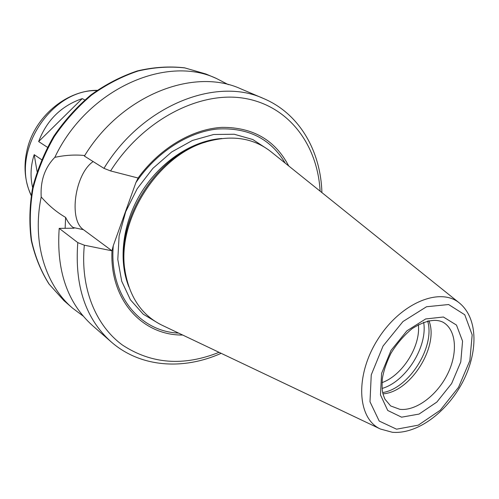 <?xml version="1.0" encoding="UTF-8"?>
<svg xmlns="http://www.w3.org/2000/svg" width="499" height="499" viewBox="0 0 499 499"><rect width="100%" height="100%" fill="white"/><g stroke="black" fill="none" stroke-linecap="round" stroke-linejoin="round"><path stroke-width="0.75" d="M38.648 141.566C46.731 120.178 61.265 105.857 82.254 98.602L38.648 141.566L47.411 147.267M32.653 187.661C30.09 176.814 30.601 165.811 34.194 154.659L41.554 159.643M34.194 154.659L37.076 171.531M82.254 98.602L84.774 99.968M83.208 316.104L72.436 308.045C45.272 284.81 31.905 241.84 41.205 196.955C40.276 180.819 44.81 167.62 54.821 157.353C86.901 89.477 165.855 54.435 216.404 78.462L228.349 84.649M65.138 228.293L65.612 217.408C56.68 212.231 48.546 205.407 41.205 196.955M221.144 353.317C183.389 370.258 140.506 367.626 111.146 341.859L92.689 325.735C67.396 303.012 56.237 270.552 59.2 228.367L74.064 228.205L73.097 227.482C70.353 225.423 67.858 222.067 65.612 217.408M182.684 335.035C142.67 335.59 109.618 300.286 111.982 250.81L84.325 245.196L77.794 242.614L59.2 228.367M93.157 161.576C75.012 173.789 68.326 219.878 83.483 229.696L111.982 250.81L113.273 245.701C108.944 294.684 139.614 331.567 178.611 333.101M54.821 157.353C65.107 155.145 75.081 154.54 84.736 155.526M103.96 168.356C142.109 105.439 216.198 76.359 263.697 98.584L241.148 88.99C194.049 67.016 121.413 94.978 84.393 156.075L103.96 168.356L110.585 170.939L138.104 178.024L135.884 182.622L113.273 245.701M418.374 324.649C420.825 346.144 402.431 375.485 382.009 382.633M423.639 322.211C427.924 346.506 405.849 381.71 382.109 388.44M427.612 320.944C435.49 346.481 409.118 388.534 382.696 392.563M428.878 320.651C439.463 346.044 410.452 392.301 382.983 393.83M380.438 429.028L161.857 325.136C142.227 315.43 130.052 297.922 125.324 272.604C115.419 221.862 157.541 154.684 207.534 141.504C232.384 134.736 253.448 138.073 270.732 151.509L459.448 303.03C478.591 318.824 478.005 353.086 462.361 382.683C446.574 412.33 417.407 434.411 392.339 432.277L380.438 429.028C357.19 418.624 354.789 375.697 377.693 339.538C400.273 303.161 439.956 286.632 459.448 303.03M125.012 270.495L124.943 270.034C115.294 220.527 156.287 155.158 205.052 142.284L205.501 142.14M135.884 182.622C156.175 152.501 187.774 132.135 217.127 129.048C247.909 127.239 270.595 138.597 285.197 163.123M138.073 178.018C159.78 148.134 192.408 128.948 221.98 127.376C252.906 127.195 275.149 140.057 288.715 165.949M31.237 195.103C9.849 153.767 50.268 89.309 96.794 90.569M72.436 308.045L63.909 300.598L49.208 284.237C41.074 271.356 35.204 256.835 31.605 240.686C29.46 223.851 29.94 206.443 33.04 188.454C37.662 170.49 44.729 153.237 54.235 136.701C64.982 120.939 77.432 107.067 91.591 95.084C106.43 84.456 121.899 76.441 137.986 71.045C154.091 67.253 169.716 66.211 184.855 67.92L205.987 74.027L216.404 78.462M111.146 341.859C85.61 318.917 74.494 285.833 77.794 242.614M219.055 352.319C183.62 366.478 151.409 364.045 122.43 345.034C95.677 325.504 80.171 288.004 84.325 245.196M83.483 229.696L73.097 227.482M399.855 409.323L390.636 405.936L384.885 399.1C383.007 393.811 381.573 392.782 382.328 378.909C383.538 371.137 386.419 362.586 390.973 353.267C396.986 343.505 404.04 335.297 412.124 328.641C425.048 320.533 435.377 318.406 443.106 322.26C456.504 329.87 458.07 353.236 447.428 374.337C436.918 395.495 415.91 411.226 399.855 409.323M401.583 417.176L387.729 410.471L380.475 394.909L381.579 373.389L391.041 350.373L406.891 330.837L425.684 318.942L443.393 317.008L456.479 325.074L462.567 341.16L460.77 361.968L451.62 383.575L436.843 402.069L419.079 414.07L401.583 417.176M396.562 429.19L379.209 421.056L369.99 401.77L371.25 374.88L383.07 346.007L402.98 321.524L426.526 306.748L448.607 304.533L464.769 314.775L472.173 334.866L469.846 360.658L458.506 387.349L440.268 410.215L418.312 425.154L396.562 429.19M128.892 286.875C117.932 259.954 122.635 222.28 141.835 191.628C161.058 161.002 192.926 140.362 221.936 138.497M159.306 323.839L143.238 314.208L130.401 299.78L121.7 281.205L117.801 259.455L119.124 235.802L125.704 211.701L137.2 188.722L152.875 168.375L171.706 151.952L192.427 140.462L213.697 134.493L234.206 134.243L252.787 139.514L268.456 149.781M110.585 170.939C142.795 120.016 199.282 90.905 243.855 98.234C288.615 105.476 317.532 144.598 320.115 191.161M31.169 195.533C24.083 179.964 23.141 163.161 28.343 145.109C37.662 114.29 67.77 90.2 97.149 90.319M321.917 192.608C320.732 151.247 299.681 113.791 263.697 98.584M63.909 300.598L49.014 284.037C40.787 271.019 34.861 256.405 31.231 240.187C29.061 223.315 29.51 205.9 32.591 187.948C37.194 170.028 44.224 152.831 53.686 136.358C64.39 120.664 76.809 106.848 90.93 94.91C105.757 84.312 121.232 76.316 137.362 70.92C153.549 67.128 169.286 66.099 184.586 67.833L205.987 74.027"/></g></svg>
